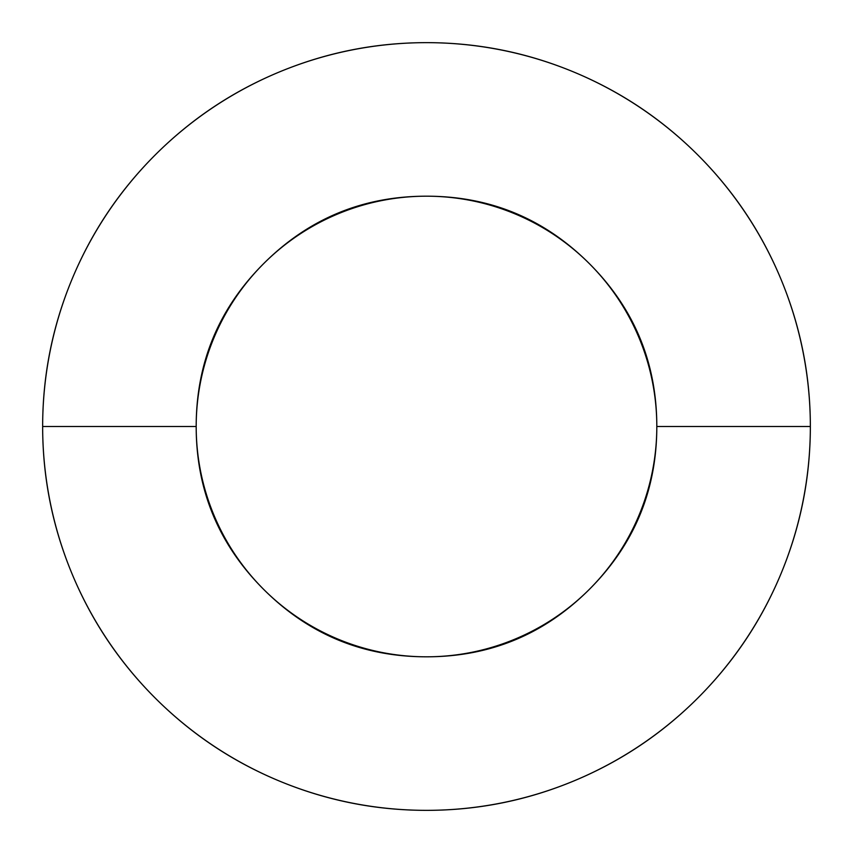 <?xml version="1.0" encoding="UTF-8"?>
<svg xmlns="http://www.w3.org/2000/svg" width="853" height="853" viewBox="0 0 853 853"><rect width="100%" height="100%" fill="white"/><g stroke="black" fill="none" stroke-linecap="round" stroke-linejoin="round"><path stroke-width="1.28" d="M196.19 426.5A230.31 230.31 0 0 1 426.5 196.19A230.31 230.31 0 0 1 656.81 426.5L810.35 426.5A383.85 383.85 0 0 0 426.5 42.65A383.85 383.85 0 0 0 42.65 426.5L196.19 426.5L42.65 426.5C42.65 375.597 52.385 326.635 71.865 279.603C91.346 232.581 119.089 191.072 155.075 155.075C191.072 119.089 232.581 91.346 279.603 71.865C326.635 52.385 375.597 42.65 426.5 42.65C477.403 42.65 526.365 52.385 573.397 71.865C620.419 91.346 661.928 119.089 697.925 155.075C733.911 191.072 761.654 232.581 781.135 279.603C800.615 326.635 810.35 375.597 810.35 426.5C810.35 477.403 800.615 526.365 781.135 573.397C761.654 620.419 733.911 661.928 697.925 697.925C661.928 733.911 620.419 761.654 573.397 781.135C526.365 800.615 477.403 810.35 426.5 810.35C375.597 810.35 326.635 800.615 279.603 781.135C232.581 761.654 191.072 733.911 155.075 697.925C119.089 661.928 91.346 620.419 71.865 573.397C52.385 526.365 42.65 477.403 42.65 426.5A383.85 383.85 0 0 0 426.5 810.35A383.85 383.85 0 0 0 810.35 426.5L656.81 426.5A230.31 230.31 0 0 1 426.5 656.81A230.31 230.31 0 0 1 196.19 426.5C196.19 490.102 218.677 544.385 263.641 589.359C308.615 634.323 362.898 656.81 426.5 656.81C490.102 656.81 544.385 634.323 589.359 589.359C634.323 544.385 656.81 490.102 656.81 426.5C656.81 362.898 634.323 308.615 589.359 263.641C544.385 218.677 490.102 196.19 426.5 196.19C362.898 196.19 308.615 218.677 263.641 263.641C218.677 308.615 196.19 362.898 196.19 426.5"/></g></svg>

